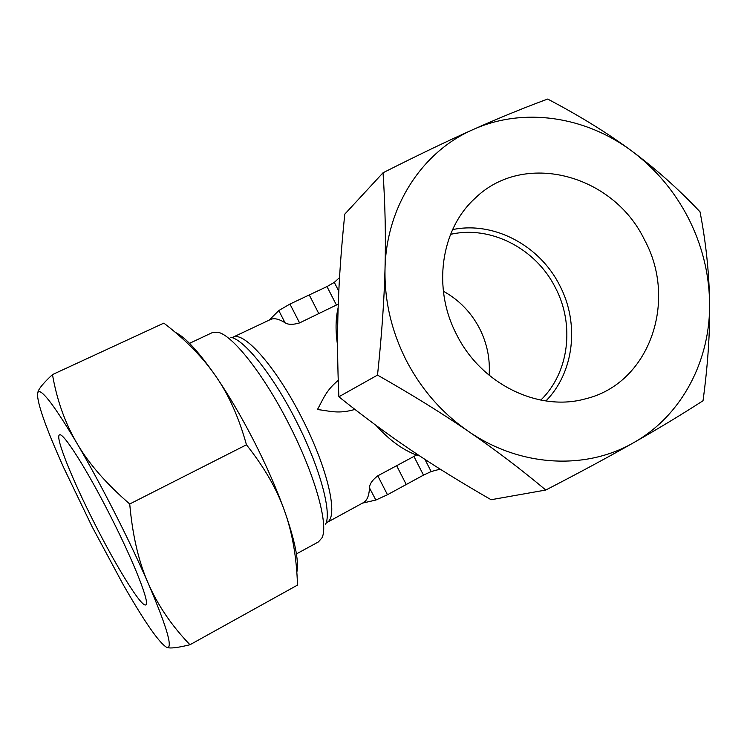<?xml version="1.0" encoding="UTF-8"?>
<svg xmlns="http://www.w3.org/2000/svg" width="747" height="747" viewBox="0 0 747 747"><rect width="100%" height="100%" fill="white"/><g stroke="black" fill="none" stroke-linecap="round" stroke-linejoin="round"><path stroke-width="1.12" d="M354.946 409.431C338.242 414.212 330.258 411.018 317.466 409.524C323.479 398.674 325.907 390.606 338.232 380.372M318.446 541.902L322.013 537.784C328.811 524.777 314.973 474.644 288.809 423.885C263.458 373.845 232.018 334.507 217.704 332.219L212.167 332.676M363.219 502.731L363.537 502.554C367.113 500.499 369.102 495.616 369.485 487.912L369.485 487.576C369.709 483.823 372.482 479.901 377.795 475.811L416.509 455.044C402.698 449.881 389.215 440.002 376.068 425.416M416.509 455.044L418.693 455.268M269.191 320.118L278.911 310.472L289.939 304.057L326.981 286.587L334.301 282.385L338.802 291.171M278.808 310.593L285.009 322.713C278.995 318.969 274.205 317.877 270.619 319.445L270.199 319.641M338.26 304.132L299.584 322.909C293.16 324.814 288.389 324.805 285.27 322.9L285.009 322.713M369.485 487.912L375.862 500.051L387.469 494.729L423.493 475.12L431.094 471.572L440.16 469.144M424.922 459.368L431.159 471.553M166.749 647.406L168.757 647.845C172.408 648.34 179.476 647.304 189.962 644.745C171.661 625.678 157.766 605.247 148.261 583.444C138.671 561.819 132.49 535.328 129.726 503.992C106.186 483.636 88.576 463.383 76.913 443.232C88.856 463.57 101.349 486.521 114.384 512.097C127.382 537.7 138.681 561.483 148.261 583.444C165.489 623.745 172.118 645.091 168.159 647.472L166.749 647.406C158.962 642.709 144.339 621.588 122.872 584.014L92.096 526.691L63.784 467.837C45.912 428.068 37.135 403.212 37.471 393.267L38.358 391.689C42.514 389.953 55.362 407.134 76.913 443.232C65.054 423.045 56.912 400.159 52.467 374.592C44.857 381.68 40.179 387.011 38.442 390.597L37.471 393.267M254.036 441.253C241.43 416.686 228.666 394.967 215.724 376.096C228.638 394.575 238.881 417.47 246.454 444.792C264.326 467.314 277.025 489.378 284.57 510.985C276.726 489.117 266.548 465.876 254.036 441.253M700.023 211.821C678.556 189.112 655.838 168.878 631.887 151.118C655.521 168.831 674.261 190.999 688.118 217.61C701.769 244.334 708.922 272.403 709.585 301.835C710.892 359.709 682.216 415.351 633.839 442.569C586.003 470.395 520.061 467.127 468.406 431.355C442.121 413.175 421.392 389.495 406.209 360.306C391.4 330.94 384.332 300.397 385.022 268.668C384.191 300.462 381.689 335.935 377.515 375.097C411.681 394.5 441.981 413.25 468.406 431.355C494.906 449.47 520.696 469.032 545.786 490.032C579.915 472.384 609.263 456.566 633.839 442.569C658.537 428.526 681.591 414.576 703.03 400.737C707.941 364.461 710.126 331.491 709.585 301.835C709.08 272.123 705.896 242.112 700.023 211.821M545.786 490.032L491.115 499.724C461.03 482.441 434.418 465.969 411.298 450.32C388.151 434.726 364.004 416.882 338.877 396.778C337.439 364.947 337.196 335.16 338.148 307.428C339.035 279.677 341.239 248.583 344.778 214.156L383.034 172.772C385.2 204.837 385.872 236.799 385.022 268.668C386.32 206.275 422.335 151.66 472.963 129.614C447.192 141.108 417.209 155.497 383.034 172.772M109.949 515C134.012 562.08 150.324 603.912 145.796 604.846C141.781 607.853 117.279 568.318 95.186 524.665C72.618 480.517 54.643 436.276 59.545 434.894C62.991 431.962 86.428 468.584 109.949 515M450.544 234.371C490.62 225.024 535.879 248.564 555.366 287.623C574.919 324.665 569.167 372.632 540.8 400.103M443.354 291.209C459.041 299.902 471.114 312.321 479.574 328.475C487.081 343.34 490.265 358.933 489.126 375.274M452.598 229.6C493.842 220.981 539.717 245.446 559.68 285.391C579.653 323.274 574.303 372.193 545.917 400.962M644.437 239.722C677.968 300.808 649.629 383.407 585.667 398.777C538.951 412.129 481.292 384.36 456.697 334.749C432.205 288.351 440.758 229.441 474.887 198.469C523.74 150.296 613.044 174.275 644.437 239.722M337.588 345.31C335.394 331.229 335.58 318.708 338.13 307.745M631.887 151.118C608.002 133.358 579.933 116 547.682 99.052C523.74 107.867 498.837 118.054 472.963 129.614C523.404 106.802 585.433 116.261 631.887 151.118M338.877 396.778L377.515 375.097M296.97 571.483C298.931 560.371 294.794 540.202 284.57 510.985C292.32 532.62 296.624 557.327 297.502 585.088L189.962 644.745M52.467 374.592L163.836 323.124C185.601 339.773 202.895 357.44 215.724 376.096C198.851 351.921 185.527 337.411 175.741 332.574M246.454 444.792L129.726 503.992M334.301 282.385L339.53 277.623M396.638 465.717L406.265 484.523M377.795 475.811L387.469 494.729M362.444 503.142L375.704 500.079M289.939 304.057L299.584 322.909M309.239 294.916L318.829 313.665M325.664 524.161C331.948 511.807 319.52 466.212 295.915 420.421C273.038 375.274 244.344 339.605 230.842 337.299M326.784 522.452L326.999 522.33C338.839 517.531 328.064 468.649 301.648 417.554C276.11 367.029 243.858 330.8 233.092 337.27L232.812 337.401M414.109 456.781L423.493 475.12M326.981 286.587L336.337 304.86M326.122 522.956L363.537 502.554M232.028 337.635L270.619 319.445M318.801 541.706L296.419 553.919M168.159 647.472L168.757 647.845M38.358 391.689L38.442 390.597M212.624 332.462L189.514 343.349"/></g></svg>
